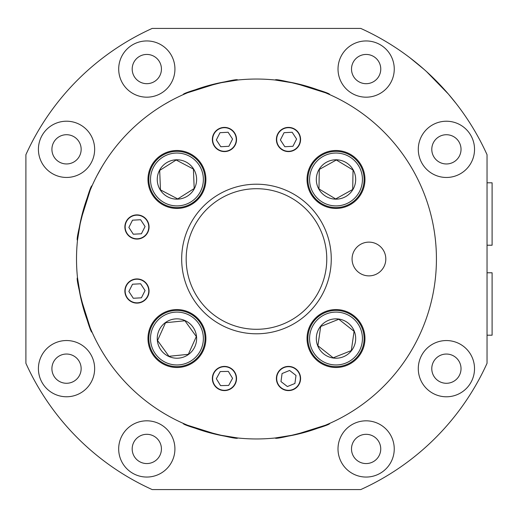 <?xml version="1.0" encoding="UTF-8"?>
<svg xmlns="http://www.w3.org/2000/svg" width="518" height="518" viewBox="0 0 518 518"><rect width="100%" height="100%" fill="white"/><g stroke="black" fill="none" stroke-linecap="round" stroke-linejoin="round"><path stroke-width="0.78" d="M368.939 242.126A16.874 16.874 0 0 0 352.072 259A16.874 16.874 0 0 0 368.939 275.874A16.874 16.874 0 0 0 385.813 259A16.874 16.874 0 0 0 368.939 242.126M186.571 424.825L183.307 423.413C180.989 425.278 238.649 440.734 237.626 437.969L217.683 434.725L187.542 425.233M90.644 189.102L92.055 185.839C90.19 183.521 74.734 241.181 77.499 240.158L80.743 220.215L90.236 190.074M326.366 424.825L329.636 423.413C331.947 425.278 274.294 440.734 275.311 437.969L295.26 434.725L325.401 425.233M90.644 328.898L92.055 332.161C90.19 334.479 74.734 276.819 77.499 277.842L80.743 297.785L90.236 327.926M186.571 93.175L183.307 94.587C180.989 92.722 238.649 77.266 237.626 80.031L217.683 83.275L187.542 92.767M326.366 93.175L329.636 94.587C331.947 92.722 274.294 77.266 275.311 80.031L295.26 83.275L325.401 92.767M256.468 333.793A74.793 74.793 0 0 1 181.676 259A74.793 74.793 0 0 1 256.468 184.207A74.793 74.793 0 0 1 331.261 259A74.793 74.793 0 0 1 256.468 333.793M256.468 188.707A70.293 70.293 0 0 0 186.176 259A70.293 70.293 0 0 0 256.468 329.293A70.293 70.293 0 0 0 326.767 259A70.293 70.293 0 0 0 256.468 188.707M342.676 416.964L340.132 418.324M256.468 438.96A179.96 179.96 0 0 0 436.428 259A179.96 179.96 0 0 0 256.468 79.04A179.96 179.96 0 0 0 76.515 259A179.96 179.96 0 0 0 256.468 438.96M336.001 150.505A28.963 28.963 0 0 0 307.038 179.468A28.963 28.963 0 0 0 336.001 208.43A28.963 28.963 0 0 0 364.963 179.468A28.963 28.963 0 0 0 336.001 150.505M176.936 150.505A28.963 28.963 0 0 0 147.98 179.468A28.963 28.963 0 0 0 176.936 208.43A28.963 28.963 0 0 0 205.899 179.468A28.963 28.963 0 0 0 176.936 150.505M176.936 309.57A28.963 28.963 0 0 0 147.98 338.532A28.963 28.963 0 0 0 176.936 367.495A28.963 28.963 0 0 0 205.899 338.532A28.963 28.963 0 0 0 176.936 309.57M336.001 309.57A28.963 28.963 0 0 0 307.038 338.532A28.963 28.963 0 0 0 336.001 367.495A28.963 28.963 0 0 0 364.963 338.532A28.963 28.963 0 0 0 336.001 309.57M288.494 127.687A11.81 11.81 0 0 0 276.683 139.497A11.81 11.81 0 0 0 288.494 151.308A11.81 11.81 0 0 0 300.298 139.497A11.81 11.81 0 0 0 288.494 127.687M224.449 127.687A11.81 11.81 0 0 0 212.639 139.497A11.81 11.81 0 0 0 224.449 151.308A11.81 11.81 0 0 0 236.26 139.497A11.81 11.81 0 0 0 224.449 127.687M136.966 215.171A11.81 11.81 0 0 0 125.155 226.981A11.81 11.81 0 0 0 136.966 238.792A11.81 11.81 0 0 0 148.776 226.981A11.81 11.81 0 0 0 136.966 215.171M136.966 279.208A11.81 11.81 0 0 0 125.155 291.019A11.81 11.81 0 0 0 136.966 302.829A11.81 11.81 0 0 0 148.776 291.019A11.81 11.81 0 0 0 136.966 279.208M224.449 366.692A11.81 11.81 0 0 0 212.639 378.503A11.81 11.81 0 0 0 224.449 390.313A11.81 11.81 0 0 0 236.26 378.503A11.81 11.81 0 0 0 224.449 366.692M288.494 366.692A11.81 11.81 0 0 0 276.683 378.503A11.81 11.81 0 0 0 288.494 390.313A11.81 11.81 0 0 0 300.298 378.503A11.81 11.81 0 0 0 288.494 366.692M163.682 413.189L160.321 411.117M172.805 418.324L170.267 416.964M172.552 418.194L170.519 417.1M164.51 104.312L169.755 101.314M97.274 175.084L98.258 173.252M101.606 167.34L103.671 163.934M102.829 165.3L104.351 162.853M97.144 175.337L102.279 166.207M104.973 356.125L103.082 353.108M99.909 347.727L99.482 346.976M350.66 412.341L348.161 413.843M320.215 203.749A84.356 84.356 0 0 0 316.122 199.359M316.116 199.346A84.356 84.356 0 0 0 311.719 195.26M201.217 195.26A84.356 84.356 0 0 0 196.827 199.346M196.821 199.359A84.356 84.356 0 0 0 192.728 203.749M192.728 314.251A84.356 84.356 0 0 0 196.821 318.641M196.827 318.654A84.356 84.356 0 0 0 201.217 322.74M311.719 322.74A84.356 84.356 0 0 0 316.116 318.654M316.122 318.641A84.356 84.356 0 0 0 320.215 314.251M130.355 216.854A12.089 12.089 0 0 0 126.845 233.592A12.089 12.089 0 0 0 143.577 237.102A12.089 12.089 0 0 0 147.086 220.364A12.089 12.089 0 0 0 130.355 216.854M140.631 219.736L132.524 220.182L128.859 227.428L133.301 234.22L141.408 233.773L145.072 226.534L140.631 219.736M278.93 371.102A12.089 12.089 0 0 0 281.086 388.066A12.089 12.089 0 0 0 298.051 385.91A12.089 12.089 0 0 0 295.895 368.945A12.089 12.089 0 0 0 278.93 371.102M289.588 370.461L282.07 373.536L280.976 381.578L287.393 386.545L294.91 383.475L296.005 375.433L289.588 370.461M212.361 378.794A12.089 12.089 0 0 0 224.734 390.591A12.089 12.089 0 0 0 236.538 378.218A12.089 12.089 0 0 0 224.164 366.42A12.089 12.089 0 0 0 212.361 378.794M220.221 371.574L216.336 378.697L220.558 385.625L228.671 385.437L232.563 378.315L228.341 371.38L220.221 371.574M217.838 129.37A12.089 12.089 0 0 0 214.329 146.108A12.089 12.089 0 0 0 231.06 149.618A12.089 12.089 0 0 0 234.57 132.88A12.089 12.089 0 0 0 217.838 129.37M228.114 132.252L220.008 132.699L216.343 139.944L220.785 146.736L228.885 146.29L232.556 139.051L228.114 132.252M130.355 280.898A12.089 12.089 0 0 0 126.845 297.636A12.089 12.089 0 0 0 143.577 301.146A12.089 12.089 0 0 0 147.086 284.408A12.089 12.089 0 0 0 130.355 280.898M140.631 283.78L132.524 284.227L128.859 291.466L133.301 298.264L141.408 297.818L145.072 290.572L140.631 283.78M281.876 129.37A12.089 12.089 0 0 0 278.367 146.108A12.089 12.089 0 0 0 295.105 149.618A12.089 12.089 0 0 0 298.614 132.88A12.089 12.089 0 0 0 281.876 129.37M292.158 132.252L284.052 132.699L280.387 139.944L284.822 146.736L292.929 146.29L296.594 139.051L292.158 132.252M446.406 396.788A28.121 28.121 0 0 0 474.52 368.667A28.121 28.121 0 0 0 446.406 340.553A28.121 28.121 0 0 0 418.285 368.667A28.121 28.121 0 0 0 446.406 396.788M446.406 383.288A14.621 14.621 0 0 0 461.026 368.667A14.621 14.621 0 0 0 446.406 354.047A14.621 14.621 0 0 0 431.779 368.667A14.621 14.621 0 0 0 446.406 383.288M366.122 477.059A28.121 28.121 0 0 0 394.243 448.944A28.121 28.121 0 0 0 366.122 420.823A28.121 28.121 0 0 0 338.001 448.944A28.121 28.121 0 0 0 366.122 477.059M366.122 463.565A14.621 14.621 0 0 0 380.743 448.944A14.621 14.621 0 0 0 366.122 434.324A14.621 14.621 0 0 0 351.502 448.944A14.621 14.621 0 0 0 366.122 463.565M146.801 477.052A28.121 28.121 0 0 0 174.916 448.931A28.121 28.121 0 0 0 146.801 420.817A28.121 28.121 0 0 0 118.68 448.931A28.121 28.121 0 0 0 146.801 477.052M146.801 463.558A14.621 14.621 0 0 0 161.422 448.931A14.621 14.621 0 0 0 146.801 434.311A14.621 14.621 0 0 0 132.181 448.931A14.621 14.621 0 0 0 146.801 463.558A14.621 14.621 0 0 1 132.181 448.931A14.621 14.621 0 0 1 146.801 434.311A14.621 14.621 0 0 1 161.422 448.931A14.621 14.621 0 0 1 146.801 463.558M66.524 396.769A28.121 28.121 0 0 0 94.645 368.654A28.121 28.121 0 0 0 66.524 340.533A28.121 28.121 0 0 0 38.41 368.654A28.121 28.121 0 0 0 66.524 396.769M66.524 383.275A14.621 14.621 0 0 0 81.145 368.654A14.621 14.621 0 0 0 66.524 354.034A14.621 14.621 0 0 0 51.904 368.654A14.621 14.621 0 0 0 66.524 383.275A14.621 14.621 0 0 1 51.904 368.654A14.621 14.621 0 0 1 66.524 354.034A14.621 14.621 0 0 1 81.145 368.654A14.621 14.621 0 0 1 66.524 383.275M66.537 177.447A28.121 28.121 0 0 0 94.652 149.333A28.121 28.121 0 0 0 66.537 121.212A28.121 28.121 0 0 0 38.416 149.333A28.121 28.121 0 0 0 66.537 177.447M66.537 163.953A14.621 14.621 0 0 0 81.158 149.333A14.621 14.621 0 0 0 66.537 134.712A14.621 14.621 0 0 0 51.917 149.333A14.621 14.621 0 0 0 66.537 163.953M146.814 97.177A28.121 28.121 0 0 0 174.935 69.056A28.121 28.121 0 0 0 146.814 40.941A28.121 28.121 0 0 0 118.7 69.056A28.121 28.121 0 0 0 146.814 97.177M146.814 83.676A14.621 14.621 0 0 0 161.435 69.056A14.621 14.621 0 0 0 146.814 54.435A14.621 14.621 0 0 0 132.194 69.056A14.621 14.621 0 0 0 146.814 83.676M366.135 97.183A28.121 28.121 0 0 0 394.256 69.069A28.121 28.121 0 0 0 366.135 40.948A28.121 28.121 0 0 0 338.021 69.069A28.121 28.121 0 0 0 366.135 97.183M366.135 83.689A14.621 14.621 0 0 0 380.762 69.069A14.621 14.621 0 0 0 366.135 54.442A14.621 14.621 0 0 0 351.515 69.069A14.621 14.621 0 0 0 366.135 83.689A14.621 14.621 0 0 1 351.515 69.069A14.621 14.621 0 0 1 366.135 54.442A14.621 14.621 0 0 1 380.762 69.069A14.621 14.621 0 0 1 366.135 83.689M446.412 177.467A28.121 28.121 0 0 0 474.533 149.346A28.121 28.121 0 0 0 446.412 121.231A28.121 28.121 0 0 0 418.291 149.346A28.121 28.121 0 0 0 446.412 177.467M446.412 163.966A14.621 14.621 0 0 0 461.033 149.346A14.621 14.621 0 0 0 446.412 134.725A14.621 14.621 0 0 0 431.792 149.346A14.621 14.621 0 0 0 446.412 163.966A14.621 14.621 0 0 1 431.792 149.346A14.621 14.621 0 0 1 446.412 134.725A14.621 14.621 0 0 1 461.033 149.346A14.621 14.621 0 0 1 446.412 163.966M487.037 154.694L487.037 363.306A253.062 253.062 0 0 1 360.774 489.568L152.169 489.568A253.062 253.062 0 0 1 25.9 363.306L25.9 154.694A253.062 253.062 0 0 1 152.169 28.432L360.774 28.432A253.062 253.062 0 0 1 487.037 154.694M426.489 71.555L448.348 94.004L456.151 103.542M409.958 57.796L424.248 69.548M487.037 272.779L492.1 272.779L492.1 335.198L487.037 335.198L492.1 335.198M487.037 182.802L492.1 182.802L492.1 245.221L487.037 245.221M353.023 170.48L352.706 189.491L335.67 198.951L318.965 188.921L319.295 169.444L336.331 159.991L353.03 170.014L336.331 159.991M352.875 189.594A19.684 19.684 0 0 1 325.874 196.348A19.684 19.684 0 0 1 319.12 169.341A19.684 19.684 0 0 1 346.128 162.594A19.684 19.684 0 0 1 352.875 189.594M358.663 193.072A26.431 26.431 0 0 0 349.598 156.805A26.431 26.431 0 0 0 313.338 165.87A26.431 26.431 0 0 0 322.397 202.137A26.431 26.431 0 0 0 358.663 193.072M311.888 165.002A28.121 28.121 0 0 1 350.466 155.361A28.121 28.121 0 0 1 360.107 193.939A28.121 28.121 0 0 1 321.529 203.58A28.121 28.121 0 0 1 311.888 165.002M336.072 198.724L352.706 189.491M319.295 169.444L318.965 188.921L335.67 198.951M350.867 350.764L351.301 350.589L354.092 331.313L351.301 350.589L333.204 357.808L317.903 345.752L320.7 326.469L338.798 319.25L353.729 331.028M333.178 358.009A19.684 19.684 0 0 1 316.524 335.703A19.684 19.684 0 0 1 338.824 319.049A19.684 19.684 0 0 1 355.477 341.356A19.684 19.684 0 0 1 333.178 358.009M332.206 364.685A26.431 26.431 0 0 0 362.16 342.32A26.431 26.431 0 0 0 339.795 312.373A26.431 26.431 0 0 0 309.842 334.738A26.431 26.431 0 0 0 332.206 364.685M340.035 310.703A28.121 28.121 0 0 1 363.824 342.566A28.121 28.121 0 0 1 331.967 366.355A28.121 28.121 0 0 1 308.171 334.492A28.121 28.121 0 0 1 340.035 310.703M338.364 319.425L320.7 326.469L317.903 345.752M159.706 170.882L160.476 189.886L159.686 170.422L176.152 160.004L193.402 169.056L194.192 188.52L177.726 198.931L160.476 189.886L177.726 198.931M176.139 159.803A19.684 19.684 0 0 1 196.607 178.671A19.684 19.684 0 0 1 177.739 199.139A19.684 19.684 0 0 1 157.271 180.27A19.684 19.684 0 0 1 176.139 159.803M175.867 153.063A26.431 26.431 0 0 0 150.531 180.542A26.431 26.431 0 0 0 178.011 205.879A26.431 26.431 0 0 0 203.347 178.399A26.431 26.431 0 0 0 175.867 153.063M178.082 207.563A28.121 28.121 0 0 1 148.841 180.607A28.121 28.121 0 0 1 175.796 151.373A28.121 28.121 0 0 1 205.037 178.328A28.121 28.121 0 0 1 178.082 207.563M160.075 170.176L159.686 170.422M194.192 188.52L193.402 169.056L176.152 160.004M157.556 340.507L165.54 322.733L184.92 320.759L196.322 336.558L184.92 320.759L165.54 322.733L157.556 340.507L168.959 356.3L157.556 340.507M168.874 356.488A19.684 19.684 0 0 1 158.981 330.471A19.684 19.684 0 0 1 185.004 320.577A19.684 19.684 0 0 1 194.897 346.594A19.684 19.684 0 0 1 168.874 356.488M166.11 362.645A26.431 26.431 0 0 0 201.049 349.359A26.431 26.431 0 0 0 187.769 314.42A26.431 26.431 0 0 0 152.829 327.706A26.431 26.431 0 0 0 166.11 362.645M188.455 312.878A28.121 28.121 0 0 1 202.59 350.045A28.121 28.121 0 0 1 165.423 364.18A28.121 28.121 0 0 1 151.288 327.013A28.121 28.121 0 0 1 188.455 312.878M196.322 336.558L188.338 354.325L196.322 336.558M188.338 354.325L169.418 356.255"/></g></svg>

